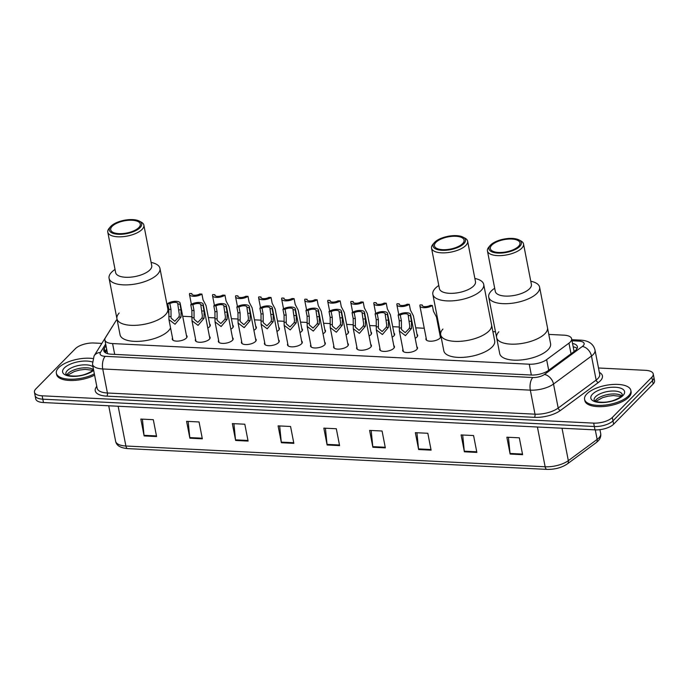 <?xml version="1.0" encoding="UTF-8"?>
<svg xmlns="http://www.w3.org/2000/svg" width="689" height="689" viewBox="0 0 689 689"><rect width="100%" height="100%" fill="white"/><g stroke="black" fill="none" stroke-linecap="round" stroke-linejoin="round"><path stroke-width="1.03" d="M416.836 346.774A7.536 3.1 169 0 1 417.508 347.747A7.536 3.1 169 0 1 416.759 349.512A7.536 3.1 169 0 1 408.706 352.501A7.536 3.1 169 0 1 402.703 350.623A7.536 3.1 169 0 1 402.962 349.478M393.798 345.637A7.536 3.1 169 0 1 394.461 346.61A7.536 3.1 169 0 1 393.72 348.376A7.536 3.1 169 0 1 385.659 351.364A7.536 3.1 169 0 1 379.665 349.487A7.536 3.1 169 0 1 379.915 348.333M370.751 344.491A7.536 3.1 169 0 1 371.423 345.465A7.536 3.1 169 0 1 370.673 347.23A7.536 3.1 169 0 1 362.621 350.219A7.536 3.1 169 0 1 356.618 348.341A7.536 3.1 169 0 1 356.876 347.196M347.712 343.355A7.536 3.1 169 0 1 348.376 344.319A7.536 3.1 169 0 1 347.635 346.093A7.536 3.1 169 0 1 339.574 349.082A7.536 3.1 169 0 1 333.579 347.204A7.536 3.1 169 0 1 333.829 346.05M324.665 342.209A7.536 3.1 169 0 1 325.337 343.182A7.536 3.1 169 0 1 324.588 344.948A7.536 3.1 169 0 1 316.535 347.936A7.536 3.1 169 0 1 310.532 346.059A7.536 3.1 169 0 1 310.791 344.913M301.627 341.072A7.536 3.1 169 0 1 302.29 342.037A7.536 3.1 169 0 1 301.549 343.811A7.536 3.1 169 0 1 293.488 346.8A7.536 3.1 169 0 1 287.494 344.913A7.536 3.1 169 0 1 287.744 343.768M278.58 339.927A7.536 3.1 169 0 1 279.252 340.9A7.536 3.1 169 0 1 278.502 342.666A7.536 3.1 169 0 1 270.45 345.654A7.536 3.1 169 0 1 264.447 343.777A7.536 3.1 169 0 1 264.705 342.622M255.541 338.79A7.536 3.1 169 0 1 256.213 339.755A7.536 3.1 169 0 1 255.464 341.529A7.536 3.1 169 0 1 247.403 344.517A7.536 3.1 169 0 1 241.408 342.631A7.536 3.1 169 0 1 241.667 341.486M232.494 337.644A7.536 3.1 169 0 1 233.166 338.618A7.536 3.1 169 0 1 232.417 340.383A7.536 3.1 169 0 1 224.364 343.372A7.536 3.1 169 0 1 218.361 341.494A7.536 3.1 169 0 1 218.62 340.34M209.456 336.508A7.536 3.1 169 0 1 210.128 337.472A7.536 3.1 169 0 1 209.378 339.246A7.536 3.1 169 0 1 201.326 342.235A7.536 3.1 169 0 1 195.323 340.349A7.536 3.1 169 0 1 195.581 339.203M186.418 335.362A7.536 3.1 169 0 1 187.081 336.335A7.536 3.1 169 0 1 186.331 338.101A7.536 3.1 169 0 1 178.279 341.089A7.536 3.1 169 0 1 172.276 339.212A7.536 3.1 169 0 1 172.534 338.058M417.009 334.303A7.536 3.1 169 0 1 417.672 335.276A7.536 3.1 169 0 1 416.931 337.042A7.536 3.1 169 0 1 415.183 338.29M393.962 333.166A7.536 3.1 169 0 1 394.633 334.131A7.536 3.1 169 0 1 393.884 335.905A7.536 3.1 169 0 1 392.144 337.145M370.923 332.02A7.536 3.1 169 0 1 371.586 332.994A7.536 3.1 169 0 1 370.846 334.759A7.536 3.1 169 0 1 369.106 336.008M347.876 330.884A7.536 3.1 169 0 1 348.548 331.848A7.536 3.1 169 0 1 347.799 333.622A7.536 3.1 169 0 1 346.059 334.863M440.047 335.448A7.536 3.1 169 0 1 440.719 336.421A7.536 3.1 169 0 1 439.97 338.187A7.536 3.1 169 0 1 431.917 341.176A7.536 3.1 169 0 1 425.914 339.298A7.536 3.1 169 0 1 426.172 338.144M324.838 329.738A7.536 3.1 169 0 1 325.501 330.711A7.536 3.1 169 0 1 324.76 332.477A7.536 3.1 169 0 1 323.02 333.726M301.791 328.601A7.536 3.1 169 0 1 302.462 329.566A7.536 3.1 169 0 1 301.713 331.34A7.536 3.1 169 0 1 299.973 332.58M278.752 327.456A7.536 3.1 169 0 1 279.424 328.429A7.536 3.1 169 0 1 278.675 330.195A7.536 3.1 169 0 1 276.935 331.443M255.705 326.319A7.536 3.1 169 0 1 256.377 327.284A7.536 3.1 169 0 1 255.628 329.058A7.536 3.1 169 0 1 253.888 330.298M232.667 325.174A7.536 3.1 169 0 1 233.338 326.147A7.536 3.1 169 0 1 232.589 327.912A7.536 3.1 169 0 1 230.849 329.161M209.628 324.037A7.536 3.1 169 0 1 210.291 325.001A7.536 3.1 169 0 1 209.551 326.775A7.536 3.1 169 0 1 207.802 328.016M117.07 319.429A14.133 5.813 -11 0 0 116.002 320.712L105.4 337.765A14.133 5.813 -11 0 0 104.883 339.978A14.133 5.813 -11 0 0 112.583 343.57L529.247 364.205A14.133 5.813 -11 0 0 546.635 359.624L568.968 343.148A14.133 5.813 -11 0 0 570.225 342.071A14.133 5.813 -11 0 0 571.629 338.755A14.133 5.813 -11 0 0 563.921 335.164L548.788 334.415M495.469 331.771L492.893 331.642M439.573 329.006L438.79 328.963M424.243 328.248L415.743 327.826M399.276 327.008L392.704 326.681M376.228 325.863L369.657 325.544M353.19 324.726L346.619 324.398M330.143 323.58L323.58 323.262M307.105 322.443L300.533 322.116M284.057 321.298L277.495 320.979M261.019 320.161L254.448 319.834M237.972 319.016L231.409 318.697M214.934 317.879L208.362 317.551M191.895 316.733L182.706 316.277M105.994 345.689L104.289 348.436A14.133 5.813 -11 0 0 103.772 350.649A14.133 5.813 -11 0 0 111.472 354.232L531.081 375.023A14.133 5.813 -11 0 0 548.47 370.432L574.712 351.08A14.133 5.813 -11 0 0 575.97 350.003A14.133 5.813 -11 0 0 577.373 346.688A14.133 5.813 -11 0 0 572.542 343.441M573.196 346.808A14.133 5.813 169 0 1 577.081 348.488M598.5 367.995L645.533 370.329A14.133 5.813 169 0 1 653.241 373.912A14.133 5.813 169 0 1 651.837 377.227L612.323 417.456A14.133 5.813 169 0 1 593.677 423.124L42.15 395.805A14.133 5.813 169 0 1 34.45 392.213A14.133 5.813 169 0 1 35.854 388.906L75.368 348.677A14.133 5.813 169 0 1 94.014 343.01L101.851 343.398M653.241 373.912L654.55 380.664A14.133 5.813 169 0 1 653.146 383.98L613.632 424.2L612.977 420.833A14.133 5.813 169 0 1 594.331 426.5L42.813 399.181A14.133 5.813 169 0 1 35.105 395.589A14.133 5.813 169 0 0 42.813 399.181L594.331 426.5A14.133 5.813 169 0 0 612.977 420.833L652.492 380.604L612.977 420.833L612.323 417.456M653.895 377.288A14.133 5.813 169 0 1 652.492 380.604A14.133 5.813 169 0 0 653.895 377.288M104.719 352.217A14.133 5.813 169 0 1 104.943 351.803L106.649 349.065M613.632 424.2A14.133 5.813 169 0 1 594.986 429.867L43.467 402.548A14.133 5.813 169 0 1 35.759 398.965L34.45 392.213M235.621 440.46L232.339 423.597L244.819 424.217L248.092 441.081L235.621 440.46A3.772 1.766 92.8 0 1 235.526 439.849L247.98 440.469M189.863 438.195L186.59 421.332L199.061 421.952L202.342 438.815L189.863 438.195A3.772 1.766 92.8 0 1 189.776 437.584L202.221 438.204M144.113 435.93L140.832 419.067L153.311 419.679L156.592 436.55L144.113 435.93A3.772 1.766 92.8 0 1 144.027 435.319L156.472 435.93M372.87 447.256L369.597 430.392L382.076 431.013L385.349 447.876L372.87 447.256A3.772 1.766 92.8 0 1 372.783 446.653L385.229 447.264M418.628 449.529L415.346 432.666L427.826 433.278L431.099 450.141L418.628 449.529A3.772 1.766 92.8 0 1 418.533 448.918L430.987 449.529M464.377 451.795L461.096 434.931L473.576 435.543L476.857 452.415L464.377 451.795A3.772 1.766 92.8 0 1 464.291 451.183L476.736 451.795M510.127 454.06L506.854 437.196L519.325 437.816L522.606 454.68L510.127 454.06A3.772 1.766 92.8 0 1 510.041 453.448L522.486 454.068M281.37 442.726L278.089 425.862L290.569 426.482L293.85 443.346L281.37 442.726A3.772 1.766 92.8 0 1 281.284 442.114L293.729 442.734M327.12 444.991L323.839 428.127L336.318 428.747L339.599 445.611L327.12 444.991A3.772 1.766 92.8 0 1 327.034 444.379L339.479 444.999M325.423 428.205L327.034 444.379M279.665 425.94L281.284 442.114M508.43 437.274L510.041 453.448M462.681 435.009L464.291 451.183M416.923 432.744L418.533 448.918M371.173 430.47L372.783 446.653M142.416 419.145L144.027 435.319M188.166 421.41L189.776 437.584M233.916 423.675L235.526 439.849M586.916 393.85A23.564 9.698 169 0 1 612.09 384.514A23.564 9.698 169 0 1 630.84 390.387A23.564 9.698 169 0 1 628.506 395.917A23.564 9.698 169 0 1 603.331 405.253A23.564 9.698 169 0 1 584.582 399.379A23.564 9.698 169 0 1 586.916 393.85M630.84 390.387L631.09 391.653A23.564 9.698 169 0 1 628.756 397.183A23.564 9.698 169 0 1 603.581 406.519A23.564 9.698 169 0 1 584.832 400.645L584.582 399.379M530.771 281.241A25.915 10.662 169 0 1 539.608 287.184L550.589 343.682A25.915 10.662 169 0 1 548.031 349.754A25.915 10.662 169 0 1 520.333 360.028A25.915 10.662 169 0 1 499.706 353.569L496.597 337.55A25.915 10.662 -11 0 0 510.721 344.13A25.915 10.662 -11 0 0 536.352 339.272A25.915 10.662 -11 0 0 547.479 327.654A25.915 10.662 169 0 1 544.913 333.734A25.915 10.662 169 0 1 517.224 344.009A25.915 10.662 169 0 1 496.597 337.55A25.915 10.662 169 0 1 498.836 331.805M539.608 287.184A25.915 10.662 169 0 1 528.489 298.793A25.915 10.662 169 0 1 502.849 303.651A25.915 10.662 169 0 1 488.725 297.071A25.915 10.662 169 0 1 494.693 288.252M519.015 239.936L520.927 240.961A18.379 7.562 169 0 1 523.519 243.932L531.391 284.402A18.379 7.562 169 0 1 523.502 292.644A18.379 7.562 169 0 1 505.321 296.081A18.379 7.562 169 0 1 495.305 291.421L487.442 250.942A18.379 7.562 169 0 1 488.734 247.213L490.12 245.551A16.493 6.787 169 0 1 512.358 238.42A16.493 6.787 169 0 1 519.015 239.936A16.493 6.787 169 0 1 517.138 248.479A16.493 6.787 169 0 1 497.949 253.087A16.493 6.787 169 0 1 490.12 245.551M523.519 243.932A18.379 7.562 169 0 1 515.639 252.165A18.379 7.562 169 0 1 497.458 255.61A18.379 7.562 169 0 1 487.442 250.942M511.738 239.049A15.08 6.21 169 0 1 519.954 242.873A15.08 6.21 169 0 1 513.486 249.633A15.08 6.21 169 0 1 498.569 252.458A15.08 6.21 169 0 1 490.353 248.634A15.08 6.21 169 0 1 496.821 241.873A15.08 6.21 169 0 1 511.738 239.049M94.359 373.886A23.564 9.698 169 0 1 70.502 379.234A23.564 9.698 169 0 1 56.352 373.214A23.564 9.698 169 0 1 58.686 367.685A23.564 9.698 169 0 1 92.843 358.521M94.6 375.152A23.564 9.698 169 0 1 70.743 380.5A23.564 9.698 169 0 1 56.601 374.48L56.352 373.214M474.876 278.468A25.915 10.662 169 0 1 483.712 284.411L494.693 340.909A25.915 10.662 169 0 1 492.127 346.989A25.915 10.662 169 0 1 464.438 357.264A25.915 10.662 169 0 1 443.811 350.796L440.693 334.776A25.915 10.662 -11 0 0 454.818 341.356A25.915 10.662 -11 0 0 480.457 336.499A25.915 10.662 -11 0 0 491.576 324.889A25.915 10.662 169 0 1 489.009 330.97A25.915 10.662 169 0 1 461.32 341.244A25.915 10.662 169 0 1 440.693 334.776A25.915 10.662 169 0 1 442.941 329.041M483.712 284.411A25.915 10.662 169 0 1 472.585 296.029A25.915 10.662 169 0 1 446.946 300.886A25.915 10.662 169 0 1 432.83 294.306A25.915 10.662 169 0 1 438.79 285.487M463.111 237.171L465.023 238.187A18.379 7.562 169 0 1 467.624 241.167L475.488 281.637A18.379 7.562 169 0 1 467.598 289.871A18.379 7.562 169 0 1 449.426 293.316A18.379 7.562 169 0 1 439.41 288.648L431.538 248.178A18.379 7.562 169 0 1 432.83 244.449L434.225 242.786A16.493 6.787 169 0 1 456.454 235.647A16.493 6.787 169 0 1 463.111 237.171A16.493 6.787 169 0 1 461.234 245.715A16.493 6.787 169 0 1 442.054 250.314A16.493 6.787 169 0 1 434.225 242.786M467.624 241.167A18.379 7.562 169 0 1 459.735 249.401A18.379 7.562 169 0 1 441.554 252.837A18.379 7.562 169 0 1 431.538 248.178M455.842 236.275A15.08 6.21 169 0 1 464.059 240.108A15.08 6.21 169 0 1 457.582 246.86A15.08 6.21 169 0 1 442.665 249.685A15.08 6.21 169 0 1 434.449 245.861A15.08 6.21 169 0 1 440.926 239.1A15.08 6.21 169 0 1 455.842 236.275M170.553 327.852A25.915 10.662 169 0 1 168.366 330.953A25.915 10.662 169 0 1 140.677 341.227A25.915 10.662 169 0 1 120.05 334.759L116.941 318.74A25.915 10.662 -11 0 0 131.056 325.32A25.915 10.662 -11 0 0 156.696 320.463A25.915 10.662 -11 0 0 167.823 308.853A25.915 10.662 169 0 1 165.257 314.933A25.915 10.662 169 0 1 137.559 325.208A25.915 10.662 169 0 1 116.941 318.74A25.915 10.662 169 0 1 119.18 313.004M151.115 262.431A25.915 10.662 169 0 1 159.951 268.374A25.915 10.662 169 0 1 148.833 279.992A25.915 10.662 169 0 1 123.193 284.85A25.915 10.662 169 0 1 109.069 278.27A25.915 10.662 169 0 1 115.037 269.451M139.359 221.135L141.271 222.151A18.379 7.562 169 0 1 143.863 225.122L151.735 265.601A18.379 7.562 169 0 1 143.846 273.834A18.379 7.562 169 0 1 125.665 277.279A18.379 7.562 169 0 1 115.649 272.611L107.785 232.141A18.379 7.562 169 0 1 109.077 228.412L110.464 226.75A16.493 6.787 169 0 1 132.701 219.61A16.493 6.787 169 0 1 139.359 221.135A16.493 6.787 169 0 1 137.481 229.678A16.493 6.787 169 0 1 118.293 234.277A16.493 6.787 169 0 1 110.464 226.75M143.863 225.122A18.379 7.562 169 0 1 135.974 233.364A18.379 7.562 169 0 1 117.802 236.801A18.379 7.562 169 0 1 107.785 232.141M132.081 220.239A15.08 6.21 169 0 1 140.298 224.071A15.08 6.21 169 0 1 133.83 230.824A15.08 6.21 169 0 1 118.913 233.649A15.08 6.21 169 0 1 110.696 229.825A15.08 6.21 169 0 1 117.164 223.064A15.08 6.21 169 0 1 132.081 220.239M440.46 337.567L436.456 316.992L433.459 311.264L432.339 305.485A7.071 2.911 -11 0 1 424.846 307.699A7.071 2.911 -11 0 1 419.902 305.899L426.586 340.263M422.426 305.864L422.254 304.986L420.109 304.874A7.071 2.911 -11 0 0 419.902 305.899M422.254 304.986A4.711 1.938 -11 0 0 422.219 305.451A4.711 1.938 -11 0 0 425.285 306.657A4.711 1.938 -11 0 0 430.194 305.373L432.339 305.485M417.413 336.43L413.417 315.846L410.42 310.119L409.292 304.34A7.071 2.911 -11 0 1 401.808 306.562A7.071 2.911 -11 0 1 396.864 304.753L398.767 314.546M399.387 304.727L399.215 303.84L397.071 303.737A7.071 2.911 -11 0 0 396.864 304.753M399.215 303.84A4.711 1.938 -11 0 0 399.172 304.305A4.711 1.938 -11 0 0 402.238 305.511A4.711 1.938 -11 0 0 407.147 304.237L409.292 304.34M394.375 335.285L390.379 314.709L387.373 308.982L386.253 303.194A7.071 2.911 -11 0 1 378.761 305.416A7.071 2.911 -11 0 1 373.817 303.616L375.72 313.409M376.34 303.582L376.168 302.695L374.024 302.592A7.071 2.911 -11 0 0 373.817 303.616M376.168 302.695A4.711 1.938 -11 0 0 376.134 303.169A4.711 1.938 -11 0 0 379.2 304.374A4.711 1.938 -11 0 0 384.109 303.091L386.253 303.194M371.337 334.139L367.332 313.564L364.335 307.837L363.206 302.058A7.071 2.911 -11 0 1 355.722 304.28A7.071 2.911 -11 0 1 350.779 302.471L352.682 312.263M353.302 302.445L353.13 301.558L350.985 301.455A7.071 2.911 -11 0 0 350.779 302.471M353.13 301.558A4.711 1.938 -11 0 0 353.087 302.023A4.711 1.938 -11 0 0 356.153 303.229A4.711 1.938 -11 0 0 361.062 301.954L363.206 302.058M348.289 333.002L344.293 312.427L341.288 306.7L340.168 300.912A7.071 2.911 -11 0 1 332.675 303.134A7.071 2.911 -11 0 1 327.731 301.334L329.635 311.127M330.255 301.3L330.083 300.413L327.938 300.309A7.071 2.911 -11 0 0 327.731 301.334M330.083 300.413A4.711 1.938 -11 0 0 330.048 300.886A4.711 1.938 -11 0 0 333.114 302.092A4.711 1.938 -11 0 0 338.023 300.809L340.168 300.912M325.251 331.857L321.246 311.282L318.249 305.554L317.121 299.775A7.071 2.911 -11 0 1 309.637 301.989A7.071 2.911 -11 0 1 304.693 300.189L306.596 309.981M307.216 300.163L307.044 299.276L304.9 299.172A7.071 2.911 -11 0 0 304.693 300.189M307.044 299.276A4.711 1.938 -11 0 0 307.001 299.741A4.711 1.938 -11 0 0 310.076 300.947A4.711 1.938 -11 0 0 314.976 299.672L317.121 299.775M302.204 330.72L298.208 310.136L295.211 304.417L294.082 298.63A7.071 2.911 -11 0 1 286.59 300.852A7.071 2.911 -11 0 1 281.646 299.052L283.549 308.844M284.178 299.017L284.006 298.13L281.853 298.027A7.071 2.911 -11 0 0 281.646 299.052M284.006 298.13A4.711 1.938 -11 0 0 283.963 298.604A4.711 1.938 -11 0 0 287.029 299.81A4.711 1.938 -11 0 0 291.938 298.526L294.082 298.63M279.166 329.575L275.161 308.999L272.164 303.272L271.044 297.493A7.071 2.911 -11 0 1 263.551 299.706A7.071 2.911 -11 0 1 258.608 297.906L260.511 307.699M261.131 297.881L260.959 296.993L258.814 296.89A7.071 2.911 -11 0 0 258.608 297.906M260.959 296.993A4.711 1.938 -11 0 0 260.916 297.459A4.711 1.938 -11 0 0 263.99 298.664A4.711 1.938 -11 0 0 268.891 297.381L271.044 297.493M256.119 328.438L252.122 307.854L249.125 302.135L247.997 296.348A7.071 2.911 -11 0 1 240.513 298.57A7.071 2.911 -11 0 1 235.56 296.77L237.464 306.562M238.093 296.735L237.92 295.848L235.776 295.745A7.071 2.911 -11 0 0 235.56 296.77M237.92 295.848A4.711 1.938 -11 0 0 237.877 296.322A4.711 1.938 -11 0 0 240.943 297.527A4.711 1.938 -11 0 0 245.852 296.244L247.997 296.348M233.08 327.292L229.075 306.717L226.078 300.99L224.958 295.211A7.071 2.911 -11 0 1 217.466 297.424A7.071 2.911 -11 0 1 212.522 295.624L214.425 305.416M215.046 295.598L214.873 294.711L212.729 294.599A7.071 2.911 -11 0 0 212.522 295.624M214.873 294.711A4.711 1.938 -11 0 0 214.83 295.176A4.711 1.938 -11 0 0 217.905 296.382A4.711 1.938 -11 0 0 222.814 295.099L224.958 295.211M210.033 326.155L206.037 305.572L203.04 299.853L201.911 294.065A7.071 2.911 -11 0 1 194.427 296.287A7.071 2.911 -11 0 1 189.475 294.487L191.378 304.28M192.007 294.453L191.835 293.566L189.69 293.462A7.071 2.911 -11 0 0 189.475 294.487M191.835 293.566A4.711 1.938 -11 0 0 191.792 294.039A4.711 1.938 -11 0 0 194.858 295.236A4.711 1.938 -11 0 0 199.767 293.962L201.911 294.065M400.283 315.054L401.403 320.833L401.472 329.48L405.192 332.666L409.309 328.42L409.774 326.31L408.215 315.45A4.711 1.938 -11 0 0 408.258 314.976A4.711 1.938 -11 0 0 405.184 313.771A4.711 1.938 -11 0 0 400.283 315.054L398.139 314.951L399.258 320.729L399.37 331.013L403.375 351.597M398.139 314.951A7.071 2.911 -11 0 1 405.623 312.728A7.071 2.911 -11 0 1 410.566 314.528A7.071 2.911 -11 0 1 410.36 315.553L411.488 321.332L411.454 328.524L405.459 335.655L399.37 331.013M410.36 315.553L408.215 315.45M377.236 313.917L378.364 319.696L378.433 328.343L382.154 331.53L386.271 327.284L386.736 325.165L385.177 314.305A4.711 1.938 -11 0 0 385.211 313.839A4.711 1.938 -11 0 0 382.145 312.634A4.711 1.938 -11 0 0 377.236 313.917L375.092 313.805L376.22 319.593L376.332 329.876L380.328 350.451M375.092 313.805A7.071 2.911 -11 0 1 382.584 311.592A7.071 2.911 -11 0 1 387.528 313.392A7.071 2.911 -11 0 1 387.321 314.417L388.441 320.196L388.407 327.387L382.421 334.518L376.332 329.876M387.321 314.417L385.177 314.305M354.198 312.772L355.317 318.551L355.386 327.197L359.115 330.384L363.224 326.138L363.689 324.028L362.13 313.168A4.711 1.938 -11 0 0 362.173 312.694A4.711 1.938 -11 0 0 359.107 311.488A4.711 1.938 -11 0 0 354.198 312.772L352.053 312.668L353.173 318.447L353.285 328.731L357.29 349.314M352.053 312.668A7.071 2.911 -11 0 1 359.537 310.446A7.071 2.911 -11 0 1 364.481 312.246A7.071 2.911 -11 0 1 364.274 313.271L365.403 319.05L365.368 326.241L359.382 333.373L353.285 328.731M364.274 313.271L362.13 313.168M331.151 311.635L332.279 317.414L332.348 326.061L336.068 329.247L340.185 324.993L340.65 322.883L339.091 312.022A4.711 1.938 -11 0 0 339.126 311.557A4.711 1.938 -11 0 0 336.06 310.351A4.711 1.938 -11 0 0 331.151 311.635L329.006 311.523L330.134 317.31L330.246 327.594L334.243 348.169M329.006 311.523A7.071 2.911 -11 0 1 336.499 309.309A7.071 2.911 -11 0 1 341.443 311.109A7.071 2.911 -11 0 1 341.236 312.126L342.355 317.913L342.321 325.105L336.335 332.227L330.246 327.594M341.236 312.126L339.091 312.022M308.112 310.489L309.232 316.268L309.301 324.915L313.03 328.102L317.138 323.856L317.612 321.746L316.044 310.885A4.711 1.938 -11 0 0 316.087 310.412A4.711 1.938 -11 0 0 313.021 309.206A4.711 1.938 -11 0 0 308.112 310.489L305.968 310.386L307.087 316.165L307.199 326.448L311.204 347.032M305.968 310.386A7.071 2.911 -11 0 1 313.452 308.164A7.071 2.911 -11 0 1 318.396 309.964A7.071 2.911 -11 0 1 318.189 310.989L319.317 316.768L319.283 323.959L313.297 331.09L307.199 326.448M318.189 310.989L316.044 310.885M285.065 309.344L286.193 315.131L286.262 323.778L289.983 326.965L294.1 322.71L294.565 320.6L293.006 309.74A4.711 1.938 -11 0 0 293.04 309.275A4.711 1.938 -11 0 0 289.974 308.069A4.711 1.938 -11 0 0 285.065 309.344L282.921 309.24L284.049 315.028L284.161 325.311L288.157 345.887M282.921 309.24A7.071 2.911 -11 0 1 290.413 307.027A7.071 2.911 -11 0 1 295.357 308.827A7.071 2.911 -11 0 1 295.15 309.843L296.27 315.631L296.236 322.822L290.25 329.945L284.161 325.311M295.15 309.843L293.006 309.74M262.027 308.207L263.146 313.986L263.224 322.633L266.944 325.819L271.053 321.574L271.526 319.463L269.959 308.603A4.711 1.938 -11 0 0 270.002 308.129A4.711 1.938 -11 0 0 266.936 306.924A4.711 1.938 -11 0 0 262.027 308.207L259.882 308.104L261.002 313.883L261.114 324.166L265.119 344.75M259.882 308.104A7.071 2.911 -11 0 1 267.366 305.882A7.071 2.911 -11 0 1 272.319 307.682A7.071 2.911 -11 0 1 272.103 308.706L273.232 314.485L273.197 321.677L267.211 328.808L261.114 324.166M272.103 308.706L269.959 308.603M238.98 307.061L240.108 312.849L240.177 321.496L243.897 324.674L248.014 320.428L248.479 318.318L246.92 307.458A4.711 1.938 -11 0 0 246.963 306.993A4.711 1.938 -11 0 0 243.889 305.787A4.711 1.938 -11 0 0 238.98 307.061L236.835 306.958L237.963 312.737L238.075 323.029L242.072 343.604M236.835 306.958A7.071 2.911 -11 0 1 244.328 304.736A7.071 2.911 -11 0 1 249.272 306.545A7.071 2.911 -11 0 1 249.065 307.561L250.185 313.349L250.15 320.54L244.164 327.663L238.075 323.029M249.065 307.561L246.92 307.458M215.941 305.925L217.061 311.704L217.138 320.351L220.859 323.537L224.976 319.291L225.441 317.181L223.873 306.321A4.711 1.938 -11 0 0 223.916 305.847A4.711 1.938 -11 0 0 220.85 304.641A4.711 1.938 -11 0 0 215.941 305.925L213.797 305.821L214.916 311.6L215.037 321.884L219.033 342.467M213.797 305.821A7.071 2.911 -11 0 1 221.29 303.599A7.071 2.911 -11 0 1 226.233 305.399A7.071 2.911 -11 0 1 226.018 306.424L227.146 312.203L227.112 319.395L221.126 326.526L215.037 321.884M226.018 306.424L223.873 306.321M192.903 304.779L194.022 310.567L194.091 319.214L197.812 322.392L201.929 318.146L202.394 316.036L200.835 305.175A4.711 1.938 -11 0 0 200.878 304.71A4.711 1.938 -11 0 0 197.803 303.504A4.711 1.938 -11 0 0 192.903 304.779L190.75 304.676L191.878 310.455L191.99 320.747L195.995 341.322M190.75 304.676A7.071 2.911 -11 0 1 198.243 302.454A7.071 2.911 -11 0 1 203.186 304.262A7.071 2.911 -11 0 1 202.979 305.279L204.099 311.066L204.065 318.258L198.079 325.38L191.99 320.747M202.979 305.279L200.835 305.175M169.856 303.642L170.984 309.421L171.053 318.068L174.773 321.255L178.89 317.009L179.355 314.899L177.788 304.03A4.711 1.938 -11 0 0 177.831 303.565A4.711 1.938 -11 0 0 174.765 302.359A4.711 1.938 -11 0 0 169.856 303.642L167.711 303.53L168.839 309.318L168.951 319.601L172.948 340.177M167.711 303.53A7.071 2.911 -11 0 1 175.204 301.317A7.071 2.911 -11 0 1 180.148 303.117A7.071 2.911 -11 0 1 179.941 304.142L181.061 309.921L181.026 317.112L175.04 324.243L168.951 319.601M179.941 304.142L177.788 304.03M571.035 353.793L568.968 343.148M573.231 347.015A14.133 6.614 -87.2 0 1 573.825 346.989L573.222 346.963M548.702 370.26L546.635 359.624M531.348 375.031L529.247 364.205M114.693 354.396L112.583 343.57M105.675 344.035L100.43 352.475A9.422 3.876 -11 0 0 105.219 356.342L532.812 377.52A9.422 3.876 -11 0 0 544.405 374.463L582.369 346.464A9.422 3.876 -11 0 0 583.204 345.74A9.422 3.876 -11 0 0 579.001 341.141L572.025 340.797M595.029 350.167A18.853 7.76 169 0 1 593.16 354.585A18.853 7.76 169 0 1 591.481 356.032L596.157 380.061A18.853 7.76 -11 0 0 597.837 378.623A18.853 7.76 -11 0 0 599.706 374.196L595.029 350.167C593.513 344.052 588.88 340.711 581.111 340.159A9.422 4.41 92.8 0 0 579.001 341.141M112.651 326.095L112.074 326.939A9.422 8.027 31.9 0 1 112.505 326.328M599.352 372.379A21.204 8.724 169 0 1 600.326 380.828A21.204 8.724 169 0 1 598.431 382.455L560.467 410.455A21.204 8.724 169 0 1 534.38 417.336L106.795 396.149A21.204 8.724 169 0 1 96.012 387.451L96.761 386.245M593.677 423.124L594.986 429.867M651.837 377.227L653.146 383.98M42.15 395.805L43.467 402.548M582.369 346.464A9.422 6.494 53.6 0 1 591.481 356.032L553.517 384.031L558.193 408.06L596.157 380.061A2.36 1.619 -126.4 0 0 598.431 382.455M544.405 374.463A9.422 6.494 53.6 0 1 553.517 384.031A18.853 7.76 169 0 1 530.332 390.146L535 414.175A18.853 7.76 -11 0 0 558.193 408.06A2.36 1.619 -126.4 0 0 560.467 410.455M532.812 377.52A9.422 4.41 92.8 0 0 530.332 390.146L102.739 368.968L107.415 392.997L535 414.175A2.36 1.102 -87.2 0 1 534.38 417.336M105.219 356.342A9.422 4.41 92.8 0 0 102.739 368.968A18.853 7.76 169 0 1 92.472 364.18L97.14 388.208A18.853 7.76 -11 0 0 107.415 392.997A2.36 1.102 -87.2 0 1 106.795 396.149M96.012 387.451A2.36 2.007 -148.1 0 0 96.942 387.201M112.074 326.939L94.066 355.929A9.422 8.027 31.9 0 1 100.43 352.475M104.943 351.803L104.289 348.436M537.42 427.016L545.145 466.772A4.711 2.205 92.8 0 0 546.971 469.39L127.715 448.617A4.711 2.205 -87.2 0 1 125.889 446.007L545.145 466.772A18.853 7.76 -11 0 0 568.33 460.665L597.139 439.41A18.853 7.76 -11 0 0 598.819 437.971A18.853 7.76 -11 0 0 600.687 433.553L599.93 429.669M600.687 433.553C601.135 436.275 600.248 438.781 598.026 441.063L596.2 442.639A4.711 3.247 53.6 0 0 597.139 439.41L595.287 429.884M127.715 448.617C118.207 447.747 116.226 444.129 115.614 441.227A18.853 7.76 -11 0 0 125.889 446.007L118.155 406.252M562.026 428.239L568.33 460.665A4.711 3.247 53.6 0 1 567.391 463.886C561.638 467.71 554.826 469.545 546.971 469.39M595.529 396.786A14.366 5.908 169 0 1 610.876 391.094A14.366 5.908 169 0 1 622.305 394.676L621.357 396.184C621.349 397.01 613.977 400.981 608.947 401.592C604.167 402.893 595.537 401.971 595.063 400.964L594.107 400.154A14.366 5.908 169 0 1 595.529 396.786M592.54 394.134A17.191 7.071 169 0 1 615.217 387.244A17.191 7.071 169 0 1 622.882 395.632A17.191 7.071 169 0 1 600.205 402.531A17.191 7.071 169 0 1 592.54 394.134M595.115 400.998A14.366 5.908 169 0 1 596.097 399.741A14.366 5.908 169 0 1 609.042 394.323A14.366 5.908 169 0 1 621.676 395.831M93.523 369.588L93.136 370.019C93.118 370.846 85.746 374.816 80.716 375.427C75.936 376.728 67.315 375.806 66.833 374.799L65.877 373.989A14.366 5.908 169 0 1 67.298 370.622A14.366 5.908 169 0 1 80.363 365.187A14.366 5.908 169 0 1 92.981 366.798M93.67 370.363A17.191 7.071 169 0 1 71.096 376.306A17.191 7.071 169 0 1 64.31 367.969A17.191 7.071 169 0 1 92.266 361.958M66.893 374.833A14.366 5.908 169 0 1 67.875 373.567A14.366 5.908 169 0 1 80.811 368.159A14.366 5.908 169 0 1 93.454 369.666M411.454 328.524L409.309 328.42M401.342 328.024L399.198 327.921M401.403 320.833L399.258 320.729M411.488 321.332L409.344 321.229M388.407 327.387L386.271 327.284M378.295 326.887L376.16 326.775M378.364 319.696L376.22 319.593M388.441 320.196L386.296 320.092M365.368 326.241L363.224 326.138M355.257 325.742L353.113 325.639M355.317 318.551L353.173 318.447M365.403 319.05L363.258 318.947M342.321 325.105L340.185 324.993M332.21 324.605L330.074 324.493M332.279 317.414L330.134 317.31M342.355 317.913L340.211 317.81M319.283 323.959L317.138 323.856M309.172 323.46L307.027 323.356M309.232 316.268L307.087 316.165M319.317 316.768L317.173 316.664M296.236 322.822L294.1 322.71M286.124 322.323L283.989 322.211M286.193 315.131L284.049 315.028M296.27 315.631L294.125 315.519M273.197 321.677L271.053 321.574M263.086 321.177L260.95 321.074M263.146 313.986L261.002 313.883M273.232 314.485L271.087 314.382M250.15 320.54L248.014 320.428M240.039 320.032L237.903 319.929M240.108 312.849L237.963 312.737M250.185 313.349L248.04 313.237M227.112 319.395L224.976 319.291M217.001 318.895L214.865 318.792M217.061 311.704L214.916 311.6M227.146 312.203L225.002 312.1M204.065 318.258L201.929 318.146M193.962 317.75L191.818 317.646M194.022 310.567L191.878 310.455M204.099 311.066L201.955 310.954M181.026 317.112L178.89 317.009M170.915 316.613L168.779 316.509M170.984 309.421L168.839 309.318M181.061 309.921L178.916 309.817M106.873 350.219L105.339 352.69M574.109 351.528L571.629 338.755M107.484 353.354L104.883 339.978M94.066 355.929L92.472 364.18M581.111 340.159L571.81 339.703M596.2 442.639L567.391 463.886M115.614 441.227L108.724 405.787M621.099 396.442L613.365 395.546L607.982 396.192L602.634 397.639L595.882 401.342M496.597 337.55L488.725 297.071M92.869 370.277L85.143 369.382L79.76 370.027L74.403 371.474L67.66 375.178M440.693 334.776L432.83 294.306M159.951 268.374L168.934 314.597M116.941 318.74L109.069 278.27M410.566 314.528L417.25 348.901M387.528 313.392L394.203 347.756M364.481 312.246L371.164 346.61M341.443 311.109L348.126 345.473M318.396 309.964L325.079 344.328M295.357 308.827L302.04 343.191M272.319 307.682L278.993 342.045M249.272 306.545L255.955 340.909M226.233 305.399L232.908 339.763M203.186 304.262L209.869 338.626M180.148 303.117L186.822 337.481"/></g></svg>
